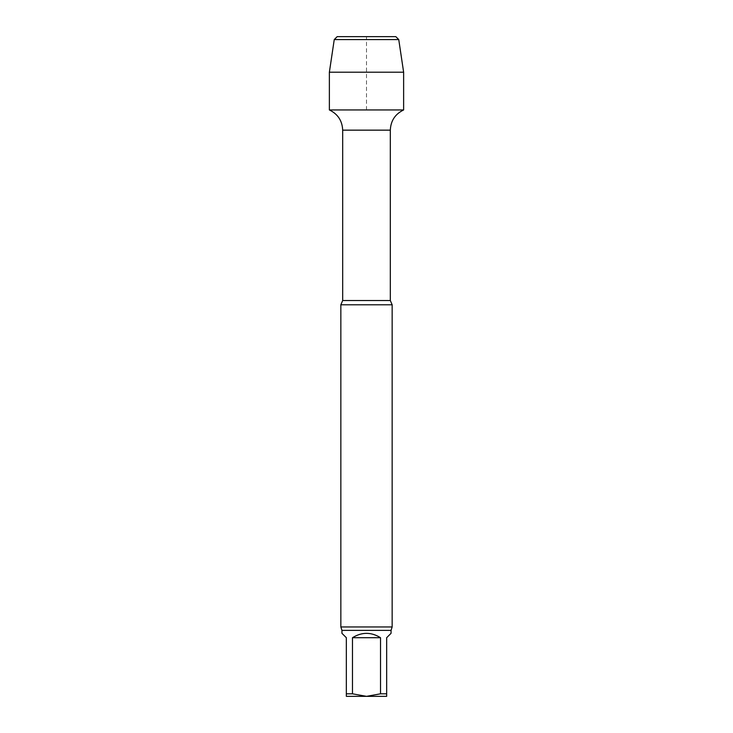<?xml version="1.0" encoding="UTF-8"?>
<svg xmlns="http://www.w3.org/2000/svg" width="733" height="733" viewBox="0 0 733 733"><rect width="100%" height="100%" fill="white"/><g stroke="black" fill="none" stroke-linecap="round" stroke-linejoin="round"><path stroke-width="0.55" stroke-dasharray="3.67 2.75" d="M346.343 693.812L346.343 696.35L366.5 696.35L352.481 693.812L346.343 693.812L346.343 637.71L341.945 633.312M380.519 693.812L366.5 696.35L386.658 696.35L386.658 693.812L380.519 693.812L380.519 637.71L352.481 637.71C361.827 631.901 371.173 631.901 380.519 637.71M386.658 693.812L386.658 637.71L391.055 633.312M352.481 693.812L352.481 637.71M403.626 109.95L329.374 109.95L403.626 109.95M392.155 626.962L340.845 626.962M392.155 304.791L340.845 304.791M395.82 36.65L337.18 36.65M398.752 39.582L334.248 39.582M403.626 72.2L329.374 72.2M366.5 109.95L366.5 36.65M391.055 630.38L341.945 630.38M390.322 130.153L342.678 130.153M390.322 300.53L342.678 300.53"/><path stroke-width="1.1" d="M386.658 693.812L386.658 696.35L366.5 696.35L380.519 693.812L386.658 693.812L386.658 637.71L391.055 633.312L391.055 630.38L392.155 626.962L392.155 304.791L340.845 304.791L342.678 300.53L342.678 130.153L390.322 130.153C390.735 120.771 395.169 114.036 403.626 109.95L403.626 72.2L329.374 72.2L334.248 39.582L398.752 39.582L403.626 72.2M346.343 696.35L346.343 693.812L352.481 693.812L366.5 696.35L346.343 696.35M380.519 693.812L380.519 637.71L352.481 637.71L352.481 693.812M380.519 637.71C371.173 631.901 361.827 631.901 352.481 637.71M346.343 693.812L346.343 637.71L341.945 633.312L341.945 630.38L391.055 630.38M329.374 72.2L329.374 109.95L403.626 109.95L329.374 109.95C337.831 114.036 342.265 120.771 342.678 130.153M392.155 626.962L340.845 626.962L341.945 630.38M334.248 39.582L337.18 36.65L395.82 36.65L398.752 39.582M366.5 36.65L337.18 36.65L334.248 39.582L329.374 72.2L329.374 109.95L366.5 109.95M342.678 300.53L390.322 300.53L390.322 130.153M340.845 626.962L340.845 304.791M390.322 300.53L392.155 304.791"/></g></svg>
